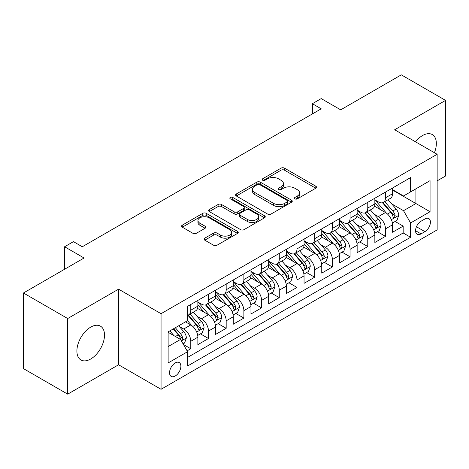 <?xml version="1.0" encoding="UTF-8"?>
<svg xmlns="http://www.w3.org/2000/svg" width="469" height="469" viewBox="0 0 469 469"><rect width="100%" height="100%" fill="white"/><g stroke="black" fill="none" stroke-linecap="round" stroke-linejoin="round"><path stroke-width="0.7" d="M294.901 198.868A1.718 0.991 0 0 0 297.334 198.868L315.789 188.21A2.456 1.419 0 0 0 316.511 187.207A2.456 1.419 0 0 0 315.789 186.205L284.519 168.154A2.456 1.419 0 0 0 281.048 168.154L262.587 178.812A1.718 0.991 0 0 0 262.083 179.51A1.718 0.991 0 0 0 262.587 180.213A1.718 0.991 0 0 0 265.02 180.213L267.412 178.836A7.862 4.538 0 0 1 278.527 178.836L281.13 180.336A7.862 4.538 0 0 1 283.434 183.549A7.862 4.538 0 0 1 281.13 186.756L278.744 188.139A1.718 0.991 0 0 0 278.24 188.837A1.718 0.991 0 0 0 278.744 189.54A1.718 0.991 0 0 0 281.177 189.54L283.563 188.163A7.862 4.538 0 0 1 294.684 188.163L297.287 189.664A7.862 4.538 0 0 1 299.591 192.876A7.862 4.538 0 0 1 297.287 196.083L294.901 197.467A1.718 0.991 0 0 0 294.397 198.164A1.718 0.991 0 0 0 294.901 198.868L294.901 197.467M90.705 359.008A19.522 11.274 120 0 0 103.456 341.801A19.522 11.274 120 0 0 100.466 326.16A19.522 11.274 120 0 0 90.705 327.128A19.522 11.274 120 0 0 77.948 344.328A19.522 11.274 120 0 0 80.944 359.975A19.522 11.274 120 0 0 90.705 359.008M434.429 152.724A19.522 11.274 120 0 0 432.301 134.574A19.522 11.274 120 0 0 422.54 135.541A19.522 11.274 120 0 0 415.522 141.808M175.213 376.021A8.008 4.626 120 0 0 180.442 368.962A8.008 4.626 120 0 0 179.217 362.543A8.008 4.626 120 0 0 175.213 362.942A8.008 4.626 120 0 0 169.977 370A8.008 4.626 120 0 0 171.208 376.414A8.008 4.626 120 0 0 175.213 376.021M204.783 238.158A2.456 1.419 0 0 0 204.062 239.161A2.456 1.419 0 0 0 204.783 240.163L213.559 245.228A2.456 1.419 0 0 0 217.03 245.228L237.531 233.398A2.456 1.419 0 0 0 238.252 232.389A2.456 1.419 0 0 0 237.531 231.387L206.26 213.336A2.456 1.419 0 0 0 202.784 213.336L182.289 225.173A2.456 1.419 0 0 0 181.567 226.175A2.456 1.419 0 0 0 182.289 227.178L192.882 233.292A2.456 1.419 0 0 0 196.359 233.292L205.129 228.233A2.456 1.419 0 0 0 205.85 227.225A2.456 1.419 0 0 0 205.129 226.222L199.876 223.191A6.572 3.793 0 0 1 197.953 220.506A6.572 3.793 0 0 1 202.01 217A6.572 3.793 0 0 1 209.168 217.827L229.757 229.71A6.572 3.793 0 0 1 231.68 232.389A6.572 3.793 0 0 1 227.623 235.895A6.572 3.793 0 0 1 220.459 235.075L217.03 233.093A2.456 1.419 0 0 0 213.559 233.093L204.783 238.158L204.783 240.163M437.143 180.858L445.55 176.004L445.55 100.389L401.306 74.847L340.687 109.84L321.218 98.601L312.372 103.708L321.218 108.82L82.298 246.758L73.445 241.652L64.599 246.758L64.599 269.241M67.694 318.539L67.694 394.153L118.575 364.776L118.575 289.168L67.694 318.539L23.45 292.996L84.068 258.003L64.599 246.758M118.575 289.168L161.055 313.691L437.143 154.289L437.143 229.904L161.055 389.299L161.055 313.691M445.55 100.389L394.669 129.766L437.143 154.289M267.582 214.04A2.456 1.419 0 0 0 271.059 214.04L291.554 202.203A2.456 1.419 0 0 0 292.275 201.201A2.456 1.419 0 0 0 291.554 200.199L260.289 182.142A2.456 1.419 0 0 0 256.813 182.142L236.312 193.978A2.456 1.419 0 0 0 235.596 194.981A2.456 1.419 0 0 0 236.312 195.983L267.582 214.04M231.006 199.243A1.718 0.991 0 0 1 232.753 199.483L232.753 197.437L264.545 215.793A2.456 1.419 0 0 1 265.261 216.795A2.456 1.419 0 0 1 264.545 217.798L244.044 229.634A2.456 1.419 0 0 1 240.568 229.634L209.303 211.583L209.303 209.573A2.456 1.419 0 0 0 208.582 210.581A2.456 1.419 0 0 0 209.303 211.583M209.303 209.573L218.073 204.507A2.456 1.419 0 0 1 221.55 204.507L234.23 211.83A2.456 1.419 0 0 0 237.701 211.83L243.522 208.471A2.456 1.419 0 0 0 244.243 207.468A2.456 1.419 0 0 0 243.522 206.466L230.32 198.844A1.718 0.991 0 0 1 229.816 198.141A1.718 0.991 0 0 1 230.877 197.226A1.718 0.991 0 0 1 232.753 197.437M67.694 394.153L23.45 368.611L23.45 292.996M187.113 350.859L190.783 348.737L183.443 344.498M179.264 326.447L183.707 329.015A10.013 5.78 60 0 1 190.783 341.28L197.865 337.188L197.865 344.651L208.482 338.518L200.433 333.869M196.962 316.235L201.406 318.797A10.013 5.78 60 0 1 208.482 331.061L215.564 326.975L215.564 334.432L226.181 328.3L218.132 323.651M214.661 306.017L219.105 308.579A10.013 5.78 60 0 1 226.181 320.843L233.263 316.757L233.263 324.214L243.88 318.082L235.825 313.433M232.354 295.798L236.798 298.36A10.013 5.78 60 0 1 243.88 310.625L250.962 306.538L250.962 313.996L261.579 307.863L253.524 303.214M250.053 285.58L254.497 288.142A10.013 5.78 60 0 1 261.579 300.406L268.655 296.32L268.655 303.777L279.278 297.645L271.223 292.996M267.752 275.362L272.196 277.924A10.013 5.78 60 0 1 279.278 290.188L286.354 286.102L286.354 293.559L296.977 287.427L288.922 282.778M285.451 265.143L289.895 267.711A10.013 5.78 60 0 1 296.977 279.97L304.053 275.883L304.053 283.34L314.67 277.208L306.62 272.559M303.15 254.925L307.594 257.493A10.013 5.78 60 0 1 314.67 269.751L321.752 265.665L321.752 273.122L332.369 266.996L324.319 262.347M320.849 244.707L325.293 247.274A10.013 5.78 60 0 1 332.369 259.533L339.45 255.447L339.45 262.904L350.067 256.778L342.018 252.129M338.548 234.488L342.991 237.056A10.013 5.78 60 0 1 350.067 249.315L357.149 245.228L357.149 252.685L367.766 246.559L359.711 241.91M356.247 224.27L360.69 226.838A10.013 5.78 60 0 1 367.766 239.096L374.848 235.01L374.848 242.473L385.465 236.341L385.465 228.878A10.013 5.78 -120 0 0 378.383 216.619L373.94 214.052M377.41 231.692L385.465 236.341M197.865 337.188A10.013 5.78 -120 0 0 190.783 324.929L185.478 321.863M215.564 326.975A10.013 5.78 -120 0 0 208.482 314.711L197.537 308.391M233.263 316.757A10.013 5.78 -120 0 0 226.181 304.492L215.236 298.173M250.962 306.538A10.013 5.78 -120 0 0 243.88 294.274L232.935 287.954M268.655 296.32A10.013 5.78 -120 0 0 261.579 284.056L250.634 277.736M286.354 286.102A10.013 5.78 -120 0 0 279.278 273.837L268.332 267.518M304.053 275.883A10.013 5.78 -120 0 0 296.977 263.619L286.031 257.299M321.752 265.665A10.013 5.78 -120 0 0 314.67 253.401L303.73 247.087M339.45 255.447A10.013 5.78 -120 0 0 332.369 243.188L321.423 236.868M357.149 245.228A10.013 5.78 -120 0 0 350.067 232.97L339.122 226.65M374.848 235.01A10.013 5.78 -120 0 0 367.766 222.752L356.821 216.432M424.932 218.97L421.039 221.216A7.756 4.479 120 0 0 415.968 228.057A7.756 4.479 120 0 0 417.158 234.271A7.756 4.479 120 0 0 421.039 233.89L424.932 231.639A7.756 4.479 120 0 0 430.003 224.803A7.756 4.479 120 0 0 428.813 218.583A7.756 4.479 120 0 0 424.932 218.97M168.131 346.591L180.518 339.439L187.6 351.697L187.6 366.008L410.598 237.261L410.598 222.957L403.516 210.692L391.638 203.833M187.6 351.697L168.131 362.942L168.131 331.876L187.6 320.638L187.6 306.333L410.598 177.587L410.598 191.891L430.061 180.653L430.061 211.712L410.598 222.957M197.865 302.042L201.406 304.082A10.013 5.78 60 0 0 206.413 304.58L213.489 300.494A10.013 5.78 -120 0 0 215.564 295.91L215.564 290.188M215.564 291.824L219.105 293.864A10.013 5.78 60 0 0 224.106 294.362L231.188 290.276A10.013 5.78 -120 0 0 233.263 285.691L233.263 279.97M233.263 281.605L236.798 283.645A10.013 5.78 60 0 0 241.805 284.144L248.887 280.057A10.013 5.78 -120 0 0 250.962 275.473L250.962 269.751M250.962 271.387L254.497 273.433A10.013 5.78 60 0 0 259.504 273.925L266.585 269.839A10.013 5.78 -120 0 0 268.655 265.255L268.655 259.533M268.655 261.169L272.196 263.215A10.013 5.78 60 0 0 277.202 263.707L284.284 259.621A10.013 5.78 -120 0 0 286.354 255.036L286.354 249.315M286.354 250.95L289.895 252.996A10.013 5.78 60 0 0 294.901 253.489L301.977 249.402A10.013 5.78 -120 0 0 304.053 244.818L304.053 239.096M304.053 240.732L307.594 242.778A10.013 5.78 60 0 0 312.6 243.27L319.676 239.184A10.013 5.78 -120 0 0 321.752 234.6L321.752 228.878M321.752 230.514L325.293 232.56A10.013 5.78 60 0 0 330.299 233.052L337.375 228.966A10.013 5.78 -120 0 0 339.45 224.381L339.45 218.66M339.45 220.295L342.991 222.341A10.013 5.78 60 0 0 347.998 222.834L355.074 218.747A10.013 5.78 -120 0 0 357.149 214.169L357.149 208.441M357.149 210.077L360.69 212.123A10.013 5.78 60 0 0 365.691 212.621L372.773 208.529A10.013 5.78 -120 0 0 374.848 203.951L374.848 198.229M187.6 357.419L403.164 232.97L403.164 226.122L392.541 232.255L392.541 224.792A10.013 5.78 -120 0 0 385.465 212.533L374.52 206.213M374.848 199.858L378.383 201.905A10.013 5.78 -120 0 0 383.39 202.403A10.013 5.78 -120 0 0 385.465 197.818L385.465 192.097M383.39 202.403L390.472 198.311A10.013 5.78 -120 0 0 392.541 193.732L392.541 188.01M190.783 304.492L190.783 310.214A10.013 5.78 60 0 1 188.714 314.799A10.013 5.78 60 0 1 187.6 315.203M188.714 314.799L195.79 310.713A10.013 5.78 -120 0 0 197.865 306.128L197.865 300.406M208.482 294.274L208.482 299.996A10.013 5.78 60 0 1 206.413 304.58M226.181 284.056L226.181 289.778A10.013 5.78 60 0 1 224.106 294.362M243.88 273.837L243.88 279.559A10.013 5.78 60 0 1 241.805 284.144M261.579 263.619L261.579 269.341A10.013 5.78 60 0 1 259.504 273.925M279.278 253.401L279.278 259.123A10.013 5.78 60 0 1 277.202 263.707M296.977 243.182L296.977 248.904A10.013 5.78 60 0 1 294.901 253.489M314.67 232.964L314.67 238.692A10.013 5.78 60 0 1 312.6 243.27M332.369 222.752L332.369 228.473A10.013 5.78 60 0 1 330.299 233.052M350.067 212.533L350.067 218.255A10.013 5.78 60 0 1 347.998 222.834M367.766 202.315L367.766 208.037A10.013 5.78 60 0 1 365.691 212.621M367.766 239.096L367.766 246.559M350.067 249.315L350.067 256.778M332.369 259.533L332.369 266.996M314.67 269.751L314.67 277.208M296.977 279.97L296.977 287.427M279.278 290.188L279.278 297.645M261.579 300.406L261.579 307.863M243.88 310.625L243.88 318.082M226.181 320.843L226.181 328.3M208.482 331.061L208.482 338.518M190.783 341.28L190.783 348.737M180.518 339.439L168.131 332.286M403.516 210.692L415.903 203.54L415.903 188.825L430.061 180.653M392.541 190.051L430.061 211.712M392.541 189.646L403.516 195.978L410.598 191.891M118.575 364.776L161.055 389.299M312.372 103.708L312.372 113.926M395.109 221.474L403.164 226.122M403.164 232.97L410.598 237.261M295.587 199.114L297.287 198.129A7.862 4.538 0 0 0 299.591 194.922L299.591 192.876M283.434 183.549L283.434 185.589A7.862 4.538 0 0 1 281.13 188.802L279.43 189.787M315.76 188.233L284.519 170.194A2.456 1.419 0 0 0 281.048 170.194L263.273 180.454M291.525 202.221L260.289 184.188A2.456 1.419 0 0 0 256.813 184.188L236.347 196.007M287.216 201.905A1.718 0.991 0 0 0 287.72 201.201A1.718 0.991 0 0 0 287.216 200.498L259.767 184.651A1.718 0.991 0 0 0 257.334 184.651L254.814 186.105A7.862 4.538 0 0 0 252.51 189.318A7.862 4.538 0 0 0 254.814 192.524L273.574 203.358A7.862 4.538 0 0 0 284.695 203.358L287.216 201.905L287.216 203.945A1.718 0.991 0 0 0 287.72 203.247L287.72 201.201M252.51 189.318L252.51 191.358A7.862 4.538 0 0 0 254.814 194.571L254.814 192.524M287.216 203.945L284.695 205.399A7.862 4.538 0 0 1 273.574 205.399L254.814 194.571M209.332 211.601L218.073 206.553L218.073 204.507M244.243 207.468L244.243 209.514A2.456 1.419 0 0 1 243.522 210.517L237.701 213.876A2.456 1.419 0 0 1 234.23 213.876L221.55 206.553A2.456 1.419 0 0 0 218.073 206.553M232.753 199.483L264.51 217.821M247.386 219.428A6.572 3.793 0 0 0 254.55 220.254A6.572 3.793 0 0 0 258.607 216.748A6.572 3.793 0 0 0 256.684 214.063L249.432 209.878A2.456 1.419 0 0 0 245.955 209.878L240.134 213.237A2.456 1.419 0 0 0 239.419 214.239A2.456 1.419 0 0 0 240.134 215.242L247.386 219.428L247.386 221.474A6.572 3.793 0 0 0 254.55 222.294A6.572 3.793 0 0 0 258.607 218.788L258.607 216.748M239.419 214.239L239.419 216.285A2.456 1.419 0 0 0 240.134 217.288L240.134 215.242M247.386 221.474L240.134 217.288M231.68 232.389L231.68 234.436A6.572 3.793 0 0 1 227.623 237.941A6.572 3.793 0 0 1 220.459 237.121L217.03 235.139A2.456 1.419 0 0 0 213.559 235.139L204.818 240.187M197.953 220.506L197.953 222.552A6.572 3.793 0 0 0 199.876 225.231L199.876 223.191M205.1 228.251L199.876 225.231M237.496 233.415L206.26 215.382A2.456 1.419 0 0 0 202.784 215.382L182.318 227.195M392.395 223.039L396.967 220.401L398.738 215.289A6.63 3.828 -120 0 0 396.153 209.063L388.068 199.7M386.45 213.178L376.859 202.075A19.147 11.057 -120 0 0 374.848 199.97M381.191 210.065L375.827 203.851A15.893 9.175 -120 0 0 374.848 202.784M382.487 202.76L390.671 212.228A6.63 3.828 60 0 1 393.034 216.801L393.514 217.587L394.411 217.458L395.156 215.57A6.63 3.828 -120 0 0 392.793 211.003L384.703 201.641M382.968 202.608L391.762 212.779A3.377 1.952 60 0 1 392.612 214.104L395.156 215.57M374.696 233.257L379.269 230.619L381.039 225.507A6.63 3.828 -120 0 0 378.46 219.281L370.369 209.919M368.751 223.396L359.16 212.293A19.147 11.057 -120 0 0 357.149 210.188M363.493 220.283L358.128 214.069A15.893 9.175 -120 0 0 357.149 213.002M364.794 212.979L372.972 222.447A6.63 3.828 60 0 1 375.335 227.019L375.816 227.805L376.713 227.676L377.316 226.949L377.457 225.788A6.63 3.828 -120 0 0 375.094 221.221L367.01 211.859M365.275 212.826L374.063 222.998A3.377 1.952 60 0 1 374.913 224.323L377.457 225.788M356.997 243.475L361.57 240.837L363.34 235.725A6.63 3.828 -120 0 0 360.761 229.499L352.67 220.137M351.052 233.615L341.461 222.511A19.147 11.057 -120 0 0 339.45 220.407M345.794 230.496L340.43 224.288A15.893 9.175 -120 0 0 339.45 223.221M347.095 223.197L355.273 232.665A6.63 3.828 60 0 1 357.636 237.238L358.117 238.023L359.014 237.894L359.617 237.167L359.758 236.007A6.63 3.828 -120 0 0 357.396 231.44L349.311 222.077M347.576 223.039L356.364 233.216A3.377 1.952 60 0 1 357.214 234.541L359.758 236.007M339.304 253.694L343.877 251.056L345.641 245.944A6.63 3.828 -120 0 0 343.062 239.718L334.972 230.355M333.353 243.833L323.762 232.73A19.147 11.057 -120 0 0 321.752 230.625M328.095 240.714L322.731 234.506A15.893 9.175 -120 0 0 321.752 233.439M329.396 233.415L337.574 242.883A6.63 3.828 60 0 1 339.937 247.45L340.424 248.242L341.315 248.113L342.065 246.225A6.63 3.828 -120 0 0 339.697 241.658L331.612 232.296M329.877 233.257L338.665 243.434A3.377 1.952 60 0 1 339.515 244.754L342.065 246.225M321.605 263.912L326.178 261.274L327.942 256.162A6.63 3.828 -120 0 0 325.363 249.936L317.279 240.574M315.655 254.051L306.064 242.948A19.147 11.057 -120 0 0 304.053 240.843M310.396 250.933L305.032 244.724A15.893 9.175 -120 0 0 304.053 243.657M311.697 243.634L319.876 253.102A6.63 3.828 60 0 1 322.238 257.669L322.725 258.454L323.622 258.331L324.366 256.443A6.63 3.828 -120 0 0 321.998 251.876L313.913 242.514M312.178 243.475L320.966 253.653A3.377 1.952 60 0 1 321.816 254.972L324.366 256.443M303.906 274.131L308.479 271.487L310.249 266.38A6.63 3.828 -120 0 0 307.664 260.154L299.58 250.792M297.956 264.27L288.371 253.166A19.147 11.057 -120 0 0 286.354 251.062M292.697 261.151L287.333 254.943A15.893 9.175 -120 0 0 286.354 253.876M293.999 253.852L302.177 263.32A6.63 3.828 60 0 1 304.545 267.887L305.026 268.673L305.923 268.549L306.667 266.662A6.63 3.828 -120 0 0 304.299 262.095L296.215 252.732M294.479 253.694L303.267 263.871A3.377 1.952 60 0 1 304.117 265.19L306.667 266.662M286.207 284.349L290.78 281.705L292.55 276.599A6.63 3.828 -120 0 0 289.965 270.373L281.881 261.01M280.263 274.488L270.672 263.385A19.147 11.057 -120 0 0 268.655 261.28M274.998 271.369L269.634 265.161A15.893 9.175 -120 0 0 268.655 264.094M276.3 264.07L284.478 273.538A6.63 3.828 60 0 1 286.846 278.105L287.327 278.891L288.224 278.768L288.968 276.88A6.63 3.828 -120 0 0 286.606 272.313L278.516 262.951M276.78 263.912L285.568 274.089A3.377 1.952 60 0 1 286.424 275.409L288.968 276.88M268.508 294.567L273.081 291.923L274.852 286.817A6.63 3.828 -120 0 0 272.266 280.585L264.182 271.223M262.564 284.706L252.973 273.603A19.147 11.057 -120 0 0 250.962 271.498M257.305 281.588L251.941 275.379A15.893 9.175 -120 0 0 250.962 274.312M258.601 274.283L266.779 283.757A6.63 3.828 60 0 1 269.147 288.324L269.628 289.109L270.525 288.986L271.27 287.098A6.63 3.828 -120 0 0 268.907 282.531L260.817 273.169M259.081 274.131L267.869 284.308A3.377 1.952 60 0 1 268.725 285.627L271.27 287.098M250.809 304.786L255.382 302.142L257.153 297.035A6.63 3.828 -120 0 0 254.567 290.803L246.483 281.441M244.865 294.925L235.274 283.821A19.147 11.057 -120 0 0 233.263 281.717M239.606 291.806L234.242 285.598A15.893 9.175 -120 0 0 233.263 284.531M240.902 284.501L249.086 293.975A6.63 3.828 60 0 1 251.448 298.542L251.929 299.328L252.826 299.204L253.571 297.317A6.63 3.828 -120 0 0 251.208 292.75L243.124 283.387M241.388 284.349L250.176 294.526A3.377 1.952 60 0 1 251.026 295.845L253.571 297.317M233.111 315.004L237.683 312.36L239.454 307.254A6.63 3.828 -120 0 0 236.874 301.022L228.784 291.659M227.166 305.137L217.575 294.04A19.147 11.057 -120 0 0 215.564 291.929M221.907 302.024L216.543 295.816A15.893 9.175 -120 0 0 215.564 294.749M223.209 294.72L231.387 304.193A6.63 3.828 60 0 1 233.75 308.76L234.23 309.546L235.127 309.423L235.872 307.535A6.63 3.828 -120 0 0 233.509 302.962L225.425 293.606M223.69 294.567L232.477 304.744A3.377 1.952 60 0 1 233.328 306.064L235.872 307.535M215.412 325.216L219.99 322.578L221.755 317.472A6.63 3.828 -120 0 0 219.175 311.24L211.085 301.878M209.467 315.356L199.876 304.252A19.147 11.057 -120 0 0 197.865 302.147M204.208 312.243L198.844 306.034A15.893 9.175 -120 0 0 197.865 304.961M205.51 304.938L213.688 314.412A6.63 3.828 60 0 1 216.051 318.979L216.537 319.764L217.428 319.641L218.179 317.753A6.63 3.828 -120 0 0 215.81 313.181L207.726 303.818M205.991 304.786L214.779 314.963A3.377 1.952 60 0 1 215.629 316.282L218.179 317.753M197.719 335.435L202.291 332.797L204.056 327.684A6.63 3.828 -120 0 0 201.477 321.458L193.392 312.096M191.768 325.574L187.536 320.673M186.51 322.461L185.824 321.664M187.811 315.156L195.989 324.624A6.63 3.828 60 0 1 198.352 329.197L198.838 329.983L199.735 329.854L200.48 327.972A6.63 3.828 -120 0 0 198.111 323.399L190.027 314.037M188.292 315.004L197.08 325.175A3.377 1.952 60 0 1 197.93 326.5L200.48 327.972M183.086 343.883L184.593 343.015L186.363 337.903A6.63 3.828 -120 0 0 183.778 331.677L178.689 325.785M173.935 335.634L169.837 330.891M168.811 332.679L168.131 331.894M173.202 328.951L178.29 334.843A6.63 3.828 60 0 1 180.659 339.415L181.14 340.201L182.036 340.072L182.781 338.19A6.63 3.828 -120 0 0 180.413 333.617L175.324 327.725M173.612 328.716L179.381 335.394A3.377 1.952 60 0 1 180.231 336.719L182.781 338.19M183.707 329.015L190.783 324.929M201.406 318.797L208.482 314.711M219.105 308.579L226.181 304.492M236.798 298.36L243.88 294.274M254.497 288.142L261.579 284.056M272.196 277.924L279.278 273.837M289.895 267.711L296.977 263.619M307.594 257.493L314.67 253.401M325.293 247.274L332.369 243.188M342.991 237.056L350.067 232.97M360.69 226.838L367.766 222.752M378.383 216.619L385.465 212.533M385.465 197.818L392.541 193.732M190.783 310.214L197.865 306.128M208.482 299.996L215.564 295.91M226.181 289.778L233.263 285.691M243.88 279.559L250.962 275.473M261.579 269.341L268.655 265.255M279.278 259.123L286.354 255.036M296.977 248.904L304.053 244.818M314.67 238.692L321.752 234.6M332.369 228.473L339.45 224.381M350.067 218.255L357.149 214.169M367.766 208.037L374.848 203.951M385.465 228.878L392.541 224.792M416.443 226.738L424.932 231.639M415.552 230.719L421.039 233.89M297.287 198.129L297.287 196.083M278.744 189.54L278.744 188.139M281.13 188.802L281.13 186.756M262.587 180.213L262.587 178.812M281.048 170.194L281.048 168.154M284.519 170.194L284.519 168.154M315.789 188.21L315.789 186.205M236.312 195.983L236.312 193.978M256.813 184.188L256.813 182.142M260.289 184.188L260.289 182.142M291.554 202.203L291.554 200.199M273.574 205.399L273.574 203.358M284.695 205.399L284.695 203.358M221.55 206.553L221.55 204.507M234.23 213.876L234.23 211.83M237.701 213.876L237.701 211.83M243.522 210.517L243.522 208.471M264.545 217.798L264.545 215.793M213.559 235.139L213.559 233.093M217.03 235.139L217.03 233.093M220.459 237.121L220.459 235.075M205.129 228.233L205.129 226.222M182.289 227.178L182.289 225.173M202.784 215.382L202.784 213.336M206.26 215.382L206.26 213.336M237.531 233.398L237.531 231.387M391.386 219.639L398.697 215.418M376.859 202.075L377.768 201.547M392.793 211.003L396.153 209.063M387.505 214.057L390.671 212.228M373.687 229.857L380.998 225.636M359.16 212.293L360.075 211.765M375.094 221.221L378.46 219.281M369.807 224.276L372.972 222.447M355.989 240.075L363.299 235.854M341.461 222.511L342.376 221.984M357.396 231.44L360.761 229.499M352.108 234.494L355.273 232.665M338.29 250.294L345.6 246.073M323.762 232.73L324.677 232.202M339.697 241.658L343.062 239.718M334.409 244.712L337.574 242.883M320.591 260.512L327.901 256.291M306.064 242.948L306.978 242.42M321.998 251.876L325.363 249.936M316.71 254.931L319.876 253.102M302.892 270.73L310.202 266.509M288.371 253.166L289.279 252.639M304.299 262.095L307.664 260.154M299.017 265.143L302.177 263.32M285.193 280.949L292.504 276.728M270.672 263.385L271.58 262.857M286.606 272.313L289.965 270.373M281.318 275.362L284.478 273.538M267.494 291.167L274.805 286.946M252.973 273.603L253.881 273.075M268.907 282.531L272.266 280.585M263.619 285.58L266.779 283.757M249.801 301.379L257.112 297.164M235.274 283.821L236.183 283.294M251.208 292.75L254.567 290.803M245.92 295.798L249.086 293.975M232.102 311.598L239.413 307.377M217.575 294.04L218.49 293.512M233.509 302.962L236.874 301.022M228.221 306.017L231.387 304.193M214.403 321.816L221.714 317.595M199.876 304.252L200.791 303.73M215.81 313.181L219.175 311.24M210.522 316.235L213.688 314.412M196.704 332.034L204.015 327.813M198.111 323.399L201.477 321.458M192.823 326.453L195.989 324.624M181.362 340.893L186.316 338.032M180.413 333.617L183.778 331.677M175.429 336.496L178.29 334.843"/></g></svg>
